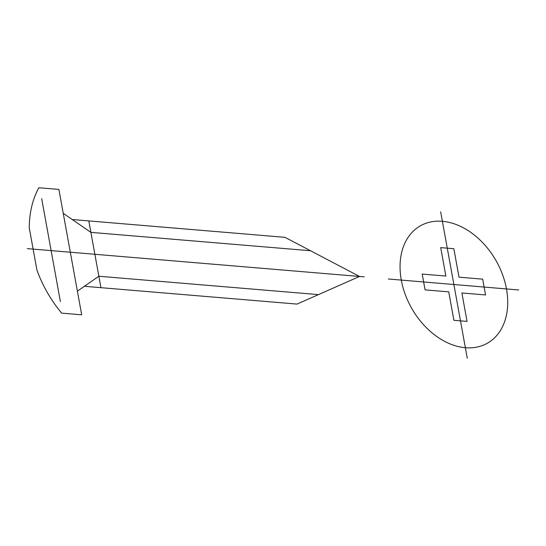 <?xml version="1.0" encoding="UTF-8"?>
<svg xmlns="http://www.w3.org/2000/svg" width="546" height="546" viewBox="0 0 546 546"><rect width="100%" height="100%" fill="white"/><g stroke="black" fill="none" stroke-linecap="round" stroke-linejoin="round"><path stroke-width="0.82" d="M461.889 292.97L467.055 321.41L453.91 320.304L448.737 291.864L425.075 289.871L422.201 274.072L445.87 276.064L440.697 247.618L453.849 248.723L459.015 277.17L482.678 279.156L485.551 294.963L461.889 292.97M465.363 347.72A67.567 48.437 60.1 0 1 402.593 249.078A67.567 48.437 60.1 0 1 493.68 256.743A67.567 48.437 60.1 0 1 465.363 347.72M467.28 358.258L440.67 211.828M29.266 227.914A103.883 74.474 60.1 0 1 38.855 187.742L58.9 189.428L81.688 314.817L61.643 313.131A103.883 74.474 60.1 0 1 36.93 270.072L29.266 227.914M518.7 289.967L388.336 278.999M318.482 294.615L98.867 276.242L84.384 286.295L297.058 304.088L359.527 276.46L284.985 237.333L72.256 219.533L63.247 213.329M84.384 286.295L77.389 291.148M88.814 220.925L100.942 287.687M310.524 250.737L90.889 232.364L72.256 219.533M364.223 276.856L27.3 248.621M41.687 198.683L60.381 301.542"/></g></svg>
